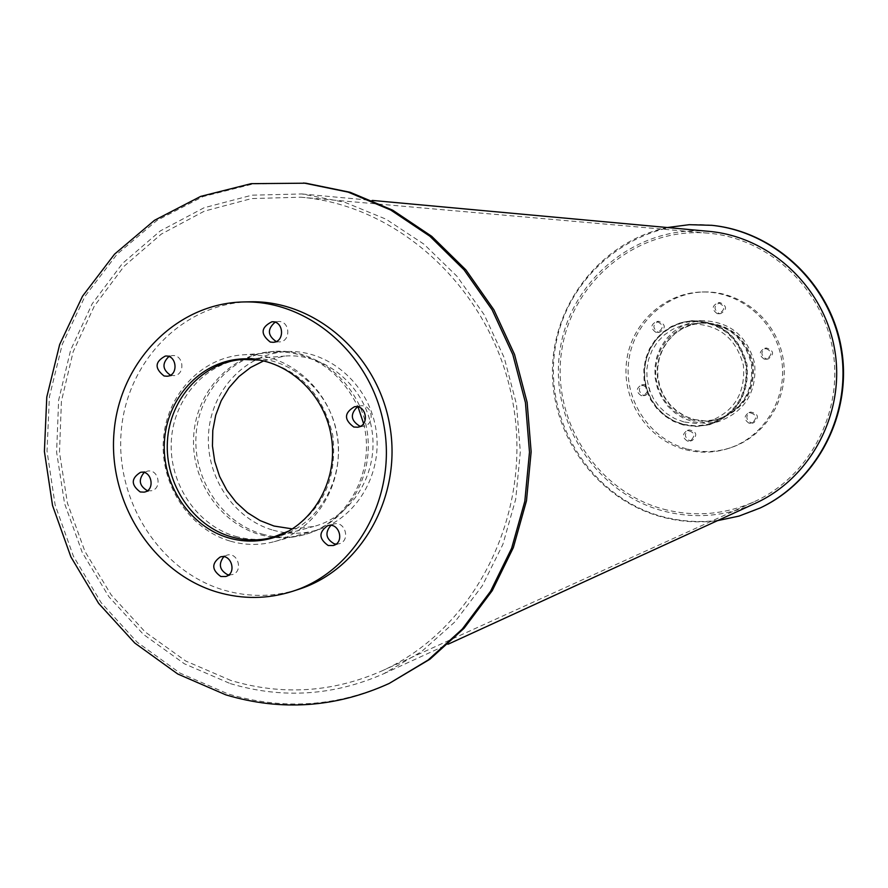 <?xml version="1.0" encoding="UTF-8"?>
<svg xmlns="http://www.w3.org/2000/svg" width="888" height="888" viewBox="0 0 888 888"><rect width="100%" height="100%" fill="white"/><g stroke="black" fill="none" stroke-linecap="round" stroke-linejoin="round"><path stroke-width="0.67" stroke-dasharray="4.44 3.33" d="M292.496 528.915L313.808 526.462C352.78 516.45 379.354 472.216 371.728 428.893C364.535 385.481 324.786 352.591 284.693 356.077L263.78 360.839M260.206 360.106C298.856 368.698 323.054 393.85 332.8 435.542C337.451 478.11 322.966 509.856 289.366 530.802M273.149 530.192C287.224 534.132 301.265 534.254 315.296 530.558C356.033 519.891 383.749 473.57 375.768 428.205C368.231 382.75 326.706 348.263 284.737 351.715C244.367 354.612 211.044 391.042 208.525 433.921C205.694 476.767 233.933 519.147 273.149 530.192M230.503 541.203C245.121 545.332 259.707 545.487 274.27 541.647C316.572 530.569 345.343 482.228 337.007 434.82C329.137 387.335 285.936 351.293 242.357 354.878C200.444 357.897 165.912 395.904 163.348 440.637C160.462 485.348 189.788 529.603 230.503 541.203M235.498 536.341C249.339 540.237 263.159 540.404 276.956 536.829C317.504 526.384 345.143 480.142 337.163 434.798C329.637 389.366 288.212 354.934 246.498 358.541C206.549 361.56 173.704 397.868 171.34 440.537C168.653 483.161 196.67 525.308 235.498 536.341M170.418 375.18L173.948 375.624C185.614 375.08 183.86 354.257 172.261 355.577L168.853 356.565M276.179 341.525L279.376 341.913C291.386 341.647 290.176 320.501 278.21 321.523L275.069 322.244M360.506 426.24L363.492 426.251C375.635 424.753 372.372 403.663 360.339 405.894L357.498 406.804M336.041 544.111L339.161 543.778C350.893 540.881 345.232 520.412 333.699 524.042L330.858 525.385M228.771 574.88L232.245 574.614C243.656 571.805 238.073 551.615 226.873 555.167L223.765 556.743M147.475 490.664L151.127 490.786C162.548 489.077 158.808 468.642 147.53 471.117L144.145 472.527M249.905 301.809C183.328 303.097 126.862 361.15 121.234 431.102C115.029 500.999 160.106 571.495 224.142 590.187C249.251 597.424 274.203 597.102 299.012 589.199M693.683 419.447L705.56 420.934L717.415 419.369C742.801 410.045 754.412 391.553 752.258 363.88C745.11 337.063 728.016 323.465 700.976 323.099L691.475 324.853L682.528 328.516L674.514 333.944L667.743 340.892L662.481 349.084L658.94 358.197L657.253 367.854L657.486 377.678L659.64 387.268L663.614 396.248L669.252 404.251L676.345 410.955L684.604 416.095L693.683 419.447M683.871 421.944L674.636 418.526L666.233 413.286L659.029 406.46L653.29 398.312L649.25 389.177L647.063 379.42L646.819 369.419L648.529 359.584L652.125 350.316L657.475 341.969L664.357 334.898L672.516 329.381L681.596 325.652L691.253 323.876C718.747 324.242 736.13 338.084 743.411 365.39C745.609 393.562 733.81 412.387 708.002 421.867L695.948 423.454L683.871 421.944M693.14 421.811L705.716 423.376L718.281 421.678C744.799 411.821 756.92 392.418 754.645 363.47C747.185 335.409 729.303 321.123 701.02 320.635L691.019 322.433L681.607 326.251L673.148 331.923L666.011 339.205L660.45 347.807L656.698 357.376L654.9 367.532L655.122 377.855L657.364 387.945L661.527 397.391L667.454 405.816L674.902 412.876L683.582 418.281L693.14 421.811M683.305 424.353L696.103 425.94L708.879 424.22C735.841 414.197 748.162 394.45 745.842 364.979C738.25 336.397 720.068 321.867 691.308 321.367L681.14 323.199L671.561 327.073L662.981 332.845L655.71 340.259L650.06 349.017L646.253 358.752L644.433 369.086L644.666 379.598L646.941 389.865L651.182 399.478L657.198 408.058L664.779 415.24L673.592 420.746L683.305 424.353M694.305 419.569L706.249 421.056L718.181 419.48C743.678 410.101 755.344 391.519 753.168 363.725C745.998 336.785 728.826 323.121 701.653 322.744L692.107 324.497L683.116 328.171L675.058 333.622L668.242 340.604L662.948 348.84L659.384 357.997L657.686 367.71L657.919 377.578L660.084 387.224L664.08 396.248L669.752 404.284L676.878 411.033L685.17 416.195L694.305 419.569M692.374 420.057L683.205 416.672L674.88 411.488L667.732 404.728L662.048 396.647L658.041 387.601L655.877 377.922L655.633 368.021L657.342 358.275L660.916 349.084L666.222 340.814L673.06 333.81L681.152 328.349L690.165 324.653L699.744 322.888C727.006 323.276 744.233 336.985 751.437 364.013C753.612 391.908 741.913 410.567 716.339 419.969L704.362 421.556L692.374 420.057M657.897 332.112L659.606 332.245C666.078 328.061 665.789 324.42 658.741 321.323C652.636 324.409 652.347 328.016 657.897 332.112M655.844 332.301C650.282 328.183 650.56 324.564 656.698 321.467C663.769 324.575 664.046 328.238 657.553 332.434L655.844 332.301M719.047 313.508L720.634 313.642C727.328 309.601 727.139 305.916 720.079 302.608C713.73 305.65 713.386 309.279 719.047 313.508M717.193 313.619C711.51 309.39 711.854 305.738 718.226 302.686C725.307 306.005 725.496 309.701 718.792 313.764L717.193 313.619M766.011 358.885L768.198 358.974C774.503 354.257 773.936 350.594 766.51 347.996C760.594 351.337 760.428 354.967 766.011 358.885M764.313 359.174C758.718 355.233 758.885 351.593 764.812 348.24C772.271 350.849 772.838 354.523 766.51 359.252L764.313 359.174M750.926 422.766L753.757 422.721C759.407 417.305 758.396 413.753 750.737 412.065C745.509 415.662 745.565 419.225 750.926 422.766M749.183 423.276C743.8 419.724 743.744 416.139 748.995 412.531C756.676 414.23 757.686 417.793 752.025 423.232L749.183 423.276M689.421 440.526L692.207 440.492C697.757 435.12 696.758 431.601 689.21 429.914C684.071 433.477 684.137 437.007 689.421 440.526M687.467 441.092C682.173 437.562 682.106 434.01 687.268 430.447C694.838 432.134 695.837 435.664 690.265 441.047L687.467 441.092M643.345 395.26L645.609 395.327C651.581 390.531 650.926 386.946 643.634 384.582C638.072 387.923 637.984 391.486 643.345 395.26M641.247 395.66C635.864 391.874 635.952 388.3 641.536 384.948C648.851 387.323 649.505 390.909 643.511 395.726L641.247 395.66M687.423 449.073C701.92 452.758 716.294 452.325 730.558 447.763C766.266 436.297 789.809 396.758 783.127 358.608C776.767 320.39 741.425 290.92 703.94 291.952C665.656 292.651 632.278 324.398 628.526 362.815C624.419 401.187 650.46 439.56 687.423 449.073M685.469 449.672C700.01 453.368 714.44 452.936 728.748 448.362C764.568 436.852 788.2 397.18 781.484 358.885C775.102 320.535 739.649 290.964 702.031 291.997C663.625 292.696 630.147 324.553 626.373 363.103C622.266 401.609 648.384 440.126 685.469 449.672M262.049 534.054C276.468 538.095 290.853 538.217 305.217 534.421C346.797 523.476 375.08 476.112 366.911 429.714C359.207 383.228 316.816 347.941 273.959 351.426C232.678 354.334 198.601 391.597 196.026 435.475C193.118 479.32 221.978 522.721 262.049 534.054M363.592 423.576C376.013 471.55 347.008 524.209 303.097 534.998C288.711 538.805 274.292 538.683 259.851 534.62C219.691 523.265 190.776 479.764 193.684 435.819C196.27 391.852 230.414 354.501 271.761 351.581C310.589 350.838 339.349 369.275 358.031 406.926M305.794 183.194L253.424 183.883L203.052 196.57L156.932 220.435L117.072 254.19L85.082 296.159L62.238 344.422L49.395 396.814L47.02 451.115L55.134 505.006L73.415 556.243L101.132 602.641L137.174 642.202L180.086 673.126L228.094 693.939C283.538 710.478 337.884 706.682 391.109 682.539M683.882 424.764L696.847 426.373L709.778 424.619C736.996 414.474 749.439 394.516 747.086 364.757C739.427 335.908 721.067 321.223 692.03 320.679L681.74 322.522L672.061 326.44L663.369 332.267L656.021 339.749L650.305 348.596L646.442 358.441L644.588 368.886L644.821 379.52L647.119 389.899L651.404 399.622L657.486 408.291L665.145 415.562L674.059 421.123L683.882 424.764M683.172 424.952L673.337 421.301L664.413 415.728L656.743 408.458L650.649 399.778L646.364 390.043L644.066 379.642L643.833 369.008L645.687 358.541L649.55 348.684L655.277 339.827L662.637 332.334L671.328 326.495L681.029 322.577L691.319 320.735C720.401 321.267 738.772 335.986 746.453 364.868C748.795 394.672 736.352 414.652 709.101 424.808L696.148 426.562L683.172 424.952M711.965 225.33C637.418 217.349 566.866 273.782 555.311 347.363C542.912 420.801 590.942 497.58 662.504 516.638C695.948 525.319 728.526 522.422 760.239 507.947M667.41 227.539C602.219 241.181 553.391 302.619 552.469 369.43C551.204 436.252 597.668 499.7 661.76 516.938C680.075 521.833 698.645 523.076 717.493 520.657M663.569 509.179C694.46 517.182 724.641 514.718 754.101 501.787C809.434 476.923 843.589 412.187 832.833 350.116C822.366 287.99 768.664 238.262 708.202 233.178C637.995 226.74 572.205 280.519 561.815 349.939C550.638 419.236 596.159 491.297 663.569 509.179M230.947 680.497L185.714 661.005L145.232 632.012L111.167 594.882L84.882 551.293L67.421 503.119L59.485 452.381L61.416 401.21L73.16 351.748L94.306 306.105L124.065 266.289L161.272 234.11L204.384 211.133L251.593 198.568L300.777 197.203C402.042 205.528 494.627 293.839 513.275 404.706C532.489 515.473 474.481 629.525 381.729 670.995C332.389 692.529 282.129 695.693 230.947 680.497M708.89 231.346C637.662 224.564 570.762 278.976 560.106 349.373C548.662 419.647 594.771 492.807 663.147 510.966C694.638 519.136 725.374 516.572 755.355 503.296M230.292 683.605C282.44 699.1 333.633 695.792 383.86 673.681L421.611 651.548L454.845 621.944L482.295 585.814L502.863 544.411L515.717 499.211L520.324 451.87L516.461 404.162L504.273 357.875L484.204 314.752L457.065 276.379L423.92 244.156L386.036 219.192L344.855 202.298L301.898 193.961L251.97 195.182L204.04 207.781L160.24 230.969L122.433 263.514L92.163 303.829L70.629 350.072L58.63 400.211L56.599 452.103L64.58 503.563L82.24 552.447L108.847 596.681L143.379 634.365L184.415 663.802L230.292 683.605M272.716 537.362L313.808 526.462M242.324 359.44L284.693 356.077M274.27 541.647L315.296 530.558M242.357 354.878L284.737 351.715M270.651 538.505L276.956 536.829M239.993 359.052L246.498 358.541M167.033 376.235L173.948 375.624M165.334 356.066L172.261 355.577M273.049 342.313L279.376 341.913M271.872 321.789L278.21 321.523M357.664 427.217L363.492 426.251M354.501 406.726L360.339 405.894M333.211 545.521L339.161 543.778M327.716 525.652L333.699 524.042M225.685 576.523L232.245 574.614M220.291 556.954L226.873 555.167M144.111 492.141L151.127 490.786M140.482 472.349L147.53 471.117M708.002 421.867L717.415 419.369M691.253 323.876L700.976 323.099M708.879 424.22L718.281 421.678M691.308 321.367L701.02 320.635M716.339 419.969L718.181 419.48M699.744 322.888L701.653 322.744M657.553 332.434L659.606 332.245M656.698 321.467L658.741 321.323M718.792 313.764L720.634 313.642M718.226 302.686L720.079 302.608M766.51 359.252L768.198 358.974M764.812 348.24L766.51 347.996M752.025 423.232L753.757 422.721M748.995 412.531L750.737 412.065M690.265 441.047L692.207 440.492M687.268 430.447L689.21 429.914M643.511 395.726L645.609 395.327M641.536 384.948L643.634 384.582M728.748 448.362L730.558 447.763M702.031 291.997L703.94 291.952M303.097 534.998L305.217 534.421M271.761 351.581L273.959 351.426M709.101 424.808L709.778 424.619M691.319 320.735L692.03 320.679M381.729 670.995L754.101 501.787M300.777 197.203L708.202 233.178M383.86 673.681L448.196 644.166M301.898 193.961L372.383 200.433"/><path stroke-width="1.33" d="M263.78 360.839L250.649 367.454L238.939 376.534L229.015 387.767L221.19 400.777L215.729 415.14L212.787 430.38L212.454 445.998L214.741 461.505L219.569 476.39L226.795 490.165L236.186 502.386L247.43 512.665L260.184 520.634L274.026 526.04L292.496 528.915M289.366 530.802L272.716 537.362C258.974 540.925 245.21 540.759 231.424 536.863C192.696 525.863 164.746 483.816 167.41 441.269C169.752 398.712 202.486 362.471 242.324 359.44L260.206 360.106M228.96 538.006C189.91 526.895 161.727 484.471 164.413 441.569C166.8 398.634 199.822 362.093 239.993 359.052C281.94 355.422 323.609 390.087 331.18 435.819C339.227 481.463 311.422 528.005 270.651 538.505C256.776 542.102 242.879 541.935 228.96 538.006M168.853 356.565C161.882 363.37 162.404 369.575 170.418 375.18M164.069 375.979C154.401 368.354 154.823 361.716 165.334 356.066C177.001 354.734 178.766 375.691 167.033 376.235L164.069 375.979M275.069 322.244C267.166 329.115 267.543 335.542 276.179 341.525M270.252 342.046C260.251 334.166 260.795 327.417 271.872 321.789C283.916 320.768 285.137 342.058 273.049 342.313L270.252 342.046M357.498 406.804C349.983 414.086 350.693 420.501 359.651 426.062L360.506 426.24M353.801 427.028C343.856 419.636 344.089 412.865 354.501 406.726C366.6 404.484 369.885 425.707 357.664 427.217L353.801 427.028M330.858 525.385C324.719 532.745 325.829 538.883 334.199 543.789L336.041 544.111M328.216 545.521C318.714 538.805 318.537 532.178 327.716 525.652C339.305 522 345.01 542.601 333.211 545.521L328.216 545.521M223.765 556.743C218.248 564.024 219.458 569.974 227.428 574.603L228.771 574.88M220.846 576.512C211.599 569.874 211.422 563.347 220.291 556.954C231.546 553.379 237.163 573.704 225.685 576.523L220.846 576.512M144.145 472.527C138.162 479.753 139.194 485.78 147.253 490.609L147.475 490.664M140.215 491.963C130.891 484.915 130.98 478.377 140.482 472.349C151.826 469.863 155.6 490.431 144.111 492.141L140.215 491.963M292.829 591.23L299.012 589.199C361.105 569.363 402.253 496.769 389.832 425.796C377.988 354.723 315.074 299.911 249.905 301.809L243.412 301.953C176.457 303.252 119.691 361.671 114.041 432.079C107.814 502.408 153.147 573.37 217.538 592.196C242.79 599.489 267.887 599.167 292.829 591.23C355.278 571.273 396.67 498.212 384.16 426.762C372.239 355.222 308.946 300.044 243.412 301.953M358.031 406.926L363.592 423.576M389.166 683.46L429.947 659.207L464.102 628.238L492.263 590.62L513.342 547.63L526.484 500.765L531.146 451.737L527.117 402.342L514.518 354.412L493.839 309.712L465.889 269.874L431.723 236.319L392.674 210.179L350.183 192.308L305.794 183.194L251.182 183.661L200.71 196.381L154.512 220.302L114.574 254.135L82.528 296.192L59.651 344.555L46.787 397.069L44.4 451.481L52.536 505.494L70.862 556.843L98.624 603.352L134.732 643.001L177.733 673.992L225.841 694.86C281.385 711.443 335.831 707.647 389.166 683.46L428.083 660.073L462.304 629.037L490.52 591.341L511.643 548.251L524.819 501.287L529.492 452.136L525.441 402.63L512.82 354.578L492.096 309.779L464.08 269.852L429.848 236.208L390.72 210.023L348.14 192.108L303.663 182.972M717.493 520.657L739.005 516.095L760.239 507.947C817.593 481.096 852.658 413.453 841.436 348.64C830.502 283.783 774.98 231.613 711.965 225.33L689.221 224.686L667.41 227.539M759.629 508.236C817.049 481.352 852.147 413.63 840.914 348.729C829.969 283.783 774.369 231.557 711.277 225.263M448.196 644.166L755.355 503.296C811.188 477.966 845.565 412.531 834.698 349.794C824.12 287.013 769.963 236.696 708.89 231.346L372.383 200.433"/></g></svg>
